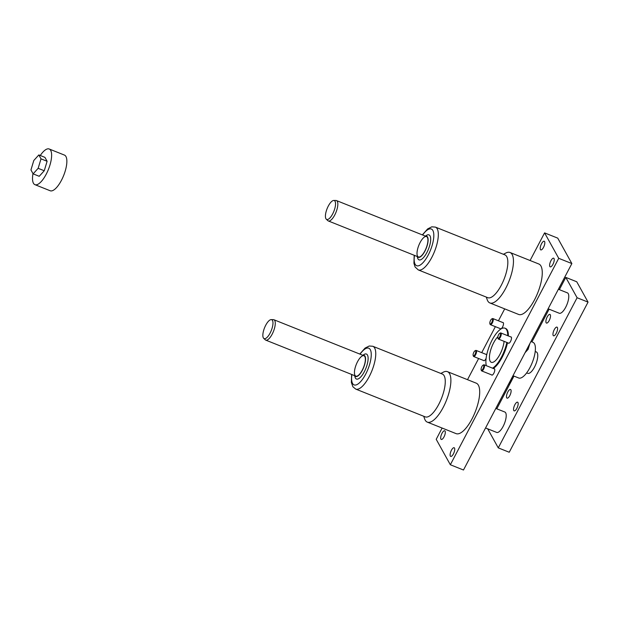 <?xml version="1.0" encoding="UTF-8"?>
<svg xmlns="http://www.w3.org/2000/svg" width="619" height="619" viewBox="0 0 619 619"><rect width="100%" height="100%" fill="white"/><g stroke="black" fill="none" stroke-linecap="round" stroke-linejoin="round"><path stroke-width="0.93" d="M530.081 260.506L544.588 232.883L557.734 238.129L571.863 263.57L463.484 470.007L450.338 464.753L436.209 439.32L442.121 428.046M475.036 350.787L475.632 350.486A3.296 1.176 111.8 0 1 476.143 350.416A3.296 1.176 111.8 0 1 476.011 353.913A3.296 1.176 111.8 0 1 473.697 356.536A3.296 1.176 111.8 0 1 473.442 356.289A3.296 1.176 111.8 0 1 473.373 356.134L473.156 355.499A2.747 0.983 111.8 0 1 473.535 352.923A2.747 0.983 111.8 0 1 475.036 350.787A2.747 0.983 111.8 0 1 475.407 353.511A2.747 0.983 111.8 0 1 473.21 355.631A2.747 0.983 111.8 0 1 473.156 355.499M483.029 365.179L483.625 364.87A3.296 1.176 111.8 0 1 484.135 364.808A3.296 1.176 111.8 0 1 484.004 368.297A3.296 1.176 111.8 0 1 481.69 370.92A3.296 1.176 111.8 0 1 481.435 370.68A3.296 1.176 111.8 0 1 481.365 370.526L481.149 369.891A2.747 0.983 111.8 0 1 481.528 367.315A2.747 0.983 111.8 0 1 483.029 365.179A2.747 0.983 111.8 0 1 483.4 367.895A2.747 0.983 111.8 0 1 481.203 370.023A2.747 0.983 111.8 0 1 481.149 369.891M499.75 333.332L500.345 333.022A3.296 1.176 111.8 0 1 500.856 332.96A3.296 1.176 111.8 0 1 500.725 336.45A3.296 1.176 111.8 0 1 498.411 339.073A3.296 1.176 111.8 0 1 498.156 338.833A3.296 1.176 111.8 0 1 498.086 338.678L497.869 338.044A2.747 0.983 111.8 0 1 498.249 335.459A2.747 0.983 111.8 0 1 499.75 333.332A2.747 0.983 111.8 0 1 500.121 336.047A2.747 0.983 111.8 0 1 497.924 338.175A2.747 0.983 111.8 0 1 497.869 338.044M491.757 318.94L492.353 318.63A3.296 1.176 111.8 0 1 492.863 318.568A3.296 1.176 111.8 0 1 492.732 322.066A3.296 1.176 111.8 0 1 490.418 324.681A3.296 1.176 111.8 0 1 490.163 324.441A3.296 1.176 111.8 0 1 490.093 324.286L489.877 323.652A2.747 0.983 111.8 0 1 490.256 321.075A2.747 0.983 111.8 0 1 491.757 318.94A2.747 0.983 111.8 0 1 492.128 321.663A2.747 0.983 111.8 0 1 489.931 323.783A2.747 0.983 111.8 0 1 489.877 323.652M354.679 375.663L354.958 376.863A13.448 4.797 -68.2 0 0 355.391 378.039A13.448 4.797 -68.2 0 0 366.332 367.144A13.448 4.797 -68.2 0 0 363.856 354.602L362.827 355.275M354.857 375.741A11.359 4.054 -68.2 0 0 363.67 367.438A11.359 4.054 -68.2 0 0 363.005 355.352M354.981 375.315A10.98 3.915 -68.2 0 0 355.832 376.128A10.98 3.915 -68.2 0 0 363.539 367.384A10.98 3.915 -68.2 0 0 363.98 355.739A10.98 3.915 -68.2 0 0 356.877 363.059A10.98 3.915 -68.2 0 0 354.981 375.315M418.297 269.923A23.05 8.225 111.8 0 0 434.492 251.562A23.05 8.225 111.8 0 0 435.405 227.103L504.926 254.889A23.05 8.225 111.8 0 1 504.005 279.347A23.05 8.225 111.8 0 1 487.818 297.7L418.297 269.923L415.101 267.006L413.925 263.292L414.196 255.276M425.578 236.179A11.359 4.054 111.8 0 1 427.567 237.046A11.359 4.054 111.8 0 1 424.967 251.043A11.359 4.054 111.8 0 1 417.43 256.568M427.396 237.379A10.98 3.915 111.8 0 1 425.501 249.635A10.98 3.915 111.8 0 1 418.398 256.955A10.98 3.915 111.8 0 1 418.831 245.31A10.98 3.915 111.8 0 1 426.545 236.566A10.98 3.915 111.8 0 1 427.396 237.379M425.392 236.11L426.421 235.437A13.448 4.797 111.8 0 1 430.027 235.878A13.448 4.797 111.8 0 1 426.298 253.62A13.448 4.797 111.8 0 1 417.523 257.69L417.245 256.498M423.736 416.262L424.619 418.839A27.166 9.695 -68.2 0 0 427.296 422.119L456.102 433.633A27.166 9.695 -68.2 0 0 473.674 415.519A27.166 9.695 -68.2 0 0 478.371 385.18A27.166 9.695 -68.2 0 0 476.266 383.176L447.46 371.663A27.166 9.695 -68.2 0 0 443.258 372.197L440.844 373.45M427.296 422.119A27.166 9.695 -68.2 0 0 444.868 404.006A27.166 9.695 -68.2 0 0 449.564 373.667A27.166 9.695 -68.2 0 0 447.46 371.663M503.409 254.277L505.824 253.032A27.166 9.695 111.8 0 1 510.025 252.49A27.166 9.695 111.8 0 1 508.942 281.32A27.166 9.695 111.8 0 1 489.861 302.946A27.166 9.695 111.8 0 1 487.749 300.942A27.166 9.695 111.8 0 1 487.184 299.666L486.302 297.097M510.025 252.49L538.832 264.004A27.166 9.695 111.8 0 1 537.749 292.826A27.166 9.695 111.8 0 1 518.668 314.46L489.861 302.946M544.588 232.883L558.725 258.316L450.338 464.753M467.515 379.679L478.634 358.509M481.714 352.644L495.355 326.662M498.434 320.797L504.694 308.873M544.604 241.58A4.666 1.664 111.8 0 1 543.799 246.788A4.666 1.664 111.8 0 1 540.782 249.898A4.666 1.664 111.8 0 1 540.967 244.946A4.666 1.664 111.8 0 1 544.24 241.232A4.666 1.664 111.8 0 1 544.604 241.58M440.906 439.103A4.666 1.664 -68.2 0 0 441.262 439.444A4.666 1.664 -68.2 0 0 444.543 435.73A4.666 1.664 -68.2 0 0 444.728 430.778A4.666 1.664 -68.2 0 0 441.711 433.888A4.666 1.664 -68.2 0 0 440.906 439.103M554.028 258.533A4.666 1.664 -68.2 0 0 553.665 258.193A4.666 1.664 -68.2 0 0 550.392 261.907A4.666 1.664 -68.2 0 0 550.198 266.859A4.666 1.664 -68.2 0 0 553.216 263.748A4.666 1.664 -68.2 0 0 554.028 258.533M450.323 456.056A4.666 1.664 111.8 0 1 451.135 450.849A4.666 1.664 111.8 0 1 454.153 447.738A4.666 1.664 111.8 0 1 453.967 452.69A4.666 1.664 111.8 0 1 450.686 456.404A4.666 1.664 111.8 0 1 450.323 456.056M502.767 322.53A3.405 1.215 111.8 0 1 503.092 322.538A3.405 1.215 111.8 0 1 503.355 322.793A3.405 1.215 111.8 0 1 502.767 326.592A3.405 1.215 111.8 0 1 500.562 328.859A3.405 1.215 111.8 0 1 500.322 328.643M486.047 354.377A3.405 1.215 111.8 0 1 486.372 354.385A3.405 1.215 111.8 0 1 486.712 354.819M486.124 358.262A3.405 1.215 111.8 0 1 483.841 360.707A3.405 1.215 111.8 0 1 483.601 360.49M494.039 368.762A3.405 1.215 111.8 0 1 494.364 368.777A3.405 1.215 111.8 0 1 494.233 372.39A3.405 1.215 111.8 0 1 491.842 375.099A3.405 1.215 111.8 0 1 491.594 374.882M510.76 336.914A3.405 1.215 111.8 0 1 511.085 336.929A3.405 1.215 111.8 0 1 510.551 341.402A3.405 1.215 111.8 0 1 508.563 343.251A3.405 1.215 111.8 0 1 508.315 343.034M507.704 335.691A21.936 7.823 -68.2 0 0 506.644 329.803A21.936 7.823 -68.2 0 0 504.934 328.186L505.607 328.449A21.936 7.823 111.8 0 1 507.309 330.066A21.936 7.823 111.8 0 1 508.369 335.962M507.518 342.717A21.936 7.823 111.8 0 1 493.25 368.452M558.725 258.316L571.863 263.57M504.083 341.34A14.817 5.285 111.8 0 1 498.883 356.211A14.817 5.285 111.8 0 1 491.3 362.316A14.817 5.285 111.8 0 1 490.147 361.217A14.817 5.285 111.8 0 1 490.867 349.456A14.817 5.285 111.8 0 1 497.869 336.736M513.143 375.416L511.41 381.157L508.361 384.523M511.41 381.157L510.35 380.731M529.864 343.568L528.131 349.309L525.082 352.675M528.131 349.309L527.071 348.884M504.934 328.186A21.936 7.823 -68.2 0 0 491.509 341.224A21.936 7.823 -68.2 0 0 486.325 365.682M492.585 368.181A21.936 7.823 -68.2 0 0 506.853 342.446M351.631 374.449L351.36 382.465L352.923 386.798L355.732 389.088L425.245 416.873A23.05 8.225 -68.2 0 0 440.155 401.499A23.05 8.225 -68.2 0 0 444.148 375.756A23.05 8.225 -68.2 0 0 442.361 374.054L372.839 346.276L369.249 345.998L365.071 348.087L359.778 354.06M577.101 297.739L498.272 447.877L509.228 452.249L588.05 302.118L576.746 281.769L565.789 277.389L577.101 297.739L588.05 302.118M498.272 447.877L487.687 428.82M496.794 408.811L511.17 381.428M511.549 380.708L513.963 376.097M531.922 341.897L549.099 309.183M559.359 289.646L565.789 277.389M535.211 351.491L536.309 351.932A11.529 4.109 111.8 0 1 537.207 352.776A11.529 4.109 111.8 0 1 535.211 365.651A11.529 4.109 111.8 0 1 527.759 373.334L526.661 372.893M513.77 410.513A4.666 1.664 111.8 0 1 514.575 405.306A4.666 1.664 111.8 0 1 517.592 402.195A4.666 1.664 111.8 0 1 517.407 407.14A4.666 1.664 111.8 0 1 514.126 410.861A4.666 1.664 111.8 0 1 513.77 410.513M557.363 327.466A4.666 1.664 -68.2 0 0 557.007 327.126A4.666 1.664 -68.2 0 0 553.726 330.84A4.666 1.664 -68.2 0 0 553.541 335.792A4.666 1.664 -68.2 0 0 556.558 332.682A4.666 1.664 -68.2 0 0 557.363 327.466M506.698 397.793A4.666 1.664 -68.2 0 0 507.062 398.141A4.666 1.664 -68.2 0 0 510.342 394.427A4.666 1.664 -68.2 0 0 510.528 389.475A4.666 1.664 -68.2 0 0 507.51 392.585A4.666 1.664 -68.2 0 0 506.698 397.793M550.299 314.754A4.666 1.664 111.8 0 1 549.494 319.961A4.666 1.664 111.8 0 1 546.476 323.072A4.666 1.664 111.8 0 1 546.662 318.12A4.666 1.664 111.8 0 1 549.935 314.406A4.666 1.664 111.8 0 1 550.299 314.754M485.551 427.969L496.678 432.41A10.98 3.915 -68.2 0 0 504.384 423.675A10.98 3.915 -68.2 0 0 504.825 412.022L495.811 408.424M558.377 289.251L567.391 292.857A10.98 3.915 111.8 0 1 568.242 293.661A10.98 3.915 111.8 0 1 566.346 305.925A10.98 3.915 111.8 0 1 559.243 313.237L548.117 308.796M271.184 319.621L273.343 319.636A10.98 3.915 111.8 0 1 273.892 319.737A10.98 3.915 111.8 0 1 273.451 331.382A10.98 3.915 111.8 0 1 265.744 340.125A10.98 3.915 111.8 0 1 265.28 339.823L263.702 338.345A10.175 3.629 111.8 0 1 263.346 337.873A10.175 3.629 111.8 0 1 264.816 327.149A10.175 3.629 111.8 0 1 271.184 319.621A10.175 3.629 111.8 0 1 271.284 330.515A10.175 3.629 111.8 0 1 263.702 338.345M326.267 219.172L327.846 220.65A10.98 3.915 -68.2 0 0 328.31 220.952A10.98 3.915 -68.2 0 0 335.413 213.632A10.98 3.915 -68.2 0 0 337.309 201.376A10.98 3.915 -68.2 0 0 336.457 200.564A10.98 3.915 -68.2 0 0 335.908 200.463L333.749 200.455A10.175 3.629 -68.2 0 0 327.111 208.649A10.175 3.629 -68.2 0 0 326.267 219.172A10.175 3.629 -68.2 0 0 332.983 213.3A10.175 3.629 -68.2 0 0 335.049 201.299A10.175 3.629 -68.2 0 0 333.749 200.455M513.05 375.733L518.714 378A19.212 6.855 -68.2 0 0 531.141 365.187A19.212 6.855 -68.2 0 0 534.468 343.738A19.212 6.855 -68.2 0 0 532.974 342.322L530.947 341.51M32.985 173.614A19.212 6.855 -68.2 0 0 33.449 183.255A19.212 6.855 -68.2 0 0 34.943 184.671A19.212 6.855 -68.2 0 0 48.437 169.374A19.212 6.855 -68.2 0 0 49.203 148.993A19.212 6.855 -68.2 0 0 40.266 155.501M33.124 173.862L39.221 176.299L44.251 170.751L47.106 161.28L44.924 157.365L38.835 154.928L33.805 160.483L30.95 169.946L33.124 173.862L38.154 168.314L41.009 158.851L38.835 154.928M34.943 184.671L50.185 190.76A19.212 6.855 -68.2 0 0 63.672 175.463A19.212 6.855 -68.2 0 0 64.438 155.083L49.203 148.993M41.009 158.851L47.106 161.28M38.154 168.314L44.251 170.751M351.909 374.557A19.762 7.049 -68.2 0 0 362.378 379.493A19.762 7.049 -68.2 0 0 370.294 349.65A19.762 7.049 -68.2 0 0 360.057 354.169M355.732 389.088A23.05 8.225 -68.2 0 0 370.642 373.721A23.05 8.225 -68.2 0 0 374.634 347.979A23.05 8.225 -68.2 0 0 372.839 346.276M422.622 235.003A19.762 7.049 111.8 0 1 433.54 232.38A19.762 7.049 111.8 0 1 427.311 256.684A19.762 7.049 111.8 0 1 415.125 264.259A19.762 7.049 111.8 0 1 414.475 255.392M473.697 356.536L484.166 360.722M476.143 350.416L486.611 354.602M481.69 370.92L492.167 375.106M484.135 364.808L494.604 368.994M498.411 339.073L508.888 343.259M500.856 332.96L511.333 337.146M490.418 324.681L500.887 328.867M492.863 318.568L503.332 322.754M435.405 227.103L431.814 226.825L427.636 228.922L422.344 234.887M363.98 355.739L273.892 319.737M355.832 376.128L265.744 340.125M426.545 236.566L336.457 200.564M418.398 256.955L328.31 220.952"/></g></svg>
